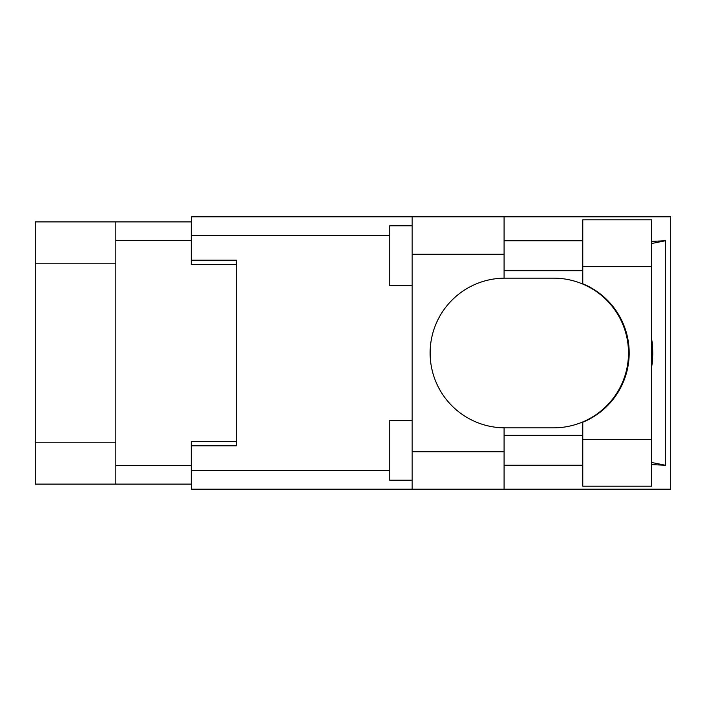 <?xml version="1.0" encoding="UTF-8"?>
<svg xmlns="http://www.w3.org/2000/svg" width="706" height="706" viewBox="0 0 706 706"><rect width="100%" height="100%" fill="white"/><g stroke="black" fill="none" stroke-linecap="round" stroke-linejoin="round"><path stroke-width="1.06" d="M115.819 263.797L35.3 263.797L35.3 221.896L191.255 221.896L191.255 264.397L236.448 264.397L236.448 260.205L236.448 445.795L191.555 445.795L191.555 470.637L389.712 470.637M236.448 445.795L236.448 441.603L191.255 441.603L191.255 484.104L35.3 484.104L35.3 442.203L115.819 442.203M35.3 263.797L35.3 442.203M115.819 484.104L115.819 221.896M582.785 439.511L582.785 422.223A74.836 74.836 0 0 0 582.785 283.777L582.785 219.795L651.629 219.795L651.629 486.205L582.785 486.205L582.785 439.511L651.629 439.511M582.785 240.746L504.058 240.746M582.785 270.68L504.058 270.68M582.785 435.32L504.058 435.32M582.785 465.254L504.058 465.254M412.163 480.221L389.712 480.221L389.712 420.352L412.163 420.352M412.163 285.648L389.712 285.648L389.712 225.779L412.163 225.779M412.163 451.778L504.058 451.778L504.058 489.196L412.163 489.196L412.163 216.804L504.058 216.804L504.058 254.222L412.163 254.222M504.058 451.778L504.058 427.827A74.836 74.836 0 0 1 430.122 353A74.836 74.836 0 0 1 504.058 278.173L504.058 254.222M651.629 241.39L665.405 240.746L665.405 465.254L651.629 462.483M651.629 464.61L665.405 465.254M504.058 489.196L670.7 489.196L670.7 216.804L504.058 216.804M236.448 260.205L191.555 260.205L191.555 216.804L412.163 216.804M412.163 489.196L191.555 489.196L191.555 470.637M504.058 278.173A74.836 74.836 0 0 1 504.958 278.164L553.663 278.164A74.836 74.836 0 0 1 628.49 353A74.836 74.836 0 0 1 553.663 427.836L504.958 427.836A74.836 74.836 0 0 1 504.058 427.827M651.629 367.314A92.795 92.795 0 0 0 651.629 338.686M665.405 240.746L651.629 243.517M115.819 465.554L191.255 465.554M191.255 240.446L115.819 240.446M389.712 235.363L191.555 235.363M582.785 266.489L651.629 266.489"/></g></svg>
